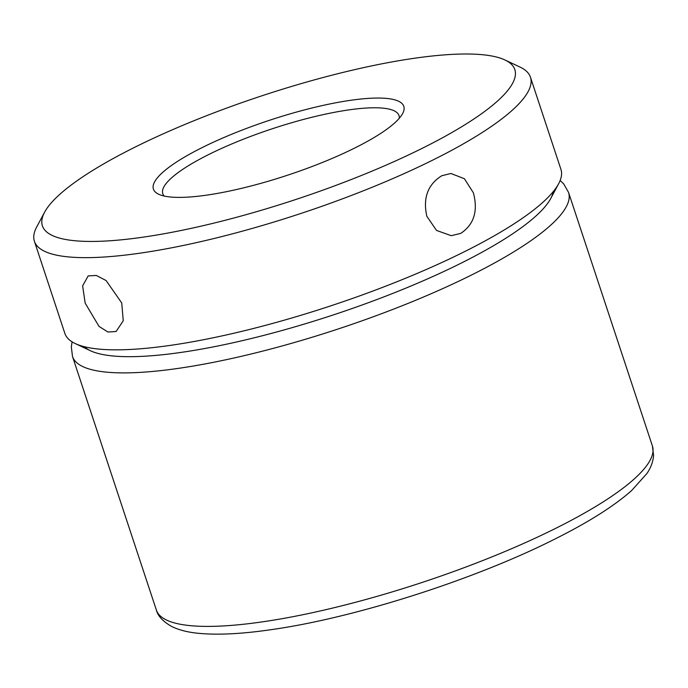 <?xml version="1.0" encoding="UTF-8"?>
<svg xmlns="http://www.w3.org/2000/svg" width="688" height="688" viewBox="0 0 688 688"><rect width="100%" height="100%" fill="white"/><g stroke="black" fill="none" stroke-linecap="round" stroke-linejoin="round"><path stroke-width="1.03" d="M201.111 148.109A131.864 28.913 161.7 0 1 342.048 101.652A131.864 28.913 161.7 0 1 402.643 113.546A131.864 28.913 161.7 0 1 356.117 147.335A131.864 28.913 161.7 0 1 158.661 194.24A131.864 28.913 161.7 0 1 201.111 148.109M399.281 118.302A124.399 27.271 -18.3 0 0 399.006 115.575A124.399 27.271 -18.3 0 0 328.804 113.434A124.399 27.271 -18.3 0 0 207.785 154.998A124.399 27.271 -18.3 0 0 162.798 193.698A124.399 27.271 -18.3 0 0 164.2 196.046M132.38 148.453A248.798 54.55 -18.3 0 0 44.591 212.214A248.798 54.55 -18.3 0 0 158.937 234.651A248.798 54.55 -18.3 0 0 424.857 147A248.798 54.55 -18.3 0 0 504.94 59.968A248.798 54.55 -18.3 0 0 132.38 148.453M504.94 59.968L520.068 67.097A261.242 57.276 161.7 0 1 530.457 77.219A261.242 57.276 161.7 0 1 435.977 158.489A261.242 57.276 161.7 0 1 181.83 245.771A261.242 57.276 161.7 0 1 34.4 241.273A261.242 57.276 161.7 0 1 36.705 226.954L44.591 212.214M558.639 183.722L550.753 198.471A248.798 54.55 161.7 0 1 462.964 262.231A248.798 54.55 161.7 0 1 90.403 350.717L75.276 343.579A261.242 57.276 -18.3 0 0 466.464 250.673A261.242 57.276 -18.3 0 0 558.639 183.722A261.242 57.276 -18.3 0 0 560.944 169.411L530.457 77.219M34.4 241.273L64.887 333.465A261.242 57.276 -18.3 0 0 75.276 343.579M473.413 192.872C478.194 211.061 473.972 224.572 460.745 233.387L451.225 235.683L436.519 230.428L426.844 216.299C422.785 198.118 427.738 184.608 441.696 175.767L450.915 173.479L464.434 178.742L473.413 192.872M121.733 302.961L123.247 320.746L116.134 331.487L107.939 332.02L99.046 326.439L85.174 303.141L82.629 285.89L88.176 275.914L96.294 275.441L106.098 280.541L121.733 302.961M652.405 445.97L653.6 455.516C653.032 461.889 650.771 467.926 646.823 473.619L631.653 490.518C614.504 505.757 589.358 521.71 556.205 538.386C476.191 579.081 355.369 617.815 271.442 629.623C242.271 633.897 218.156 635.144 199.09 633.364C188.297 632.401 179.198 630.131 171.785 626.544C162.979 621.531 157.836 616.027 156.357 610.024A261.242 57.276 -18.3 0 0 303.786 614.522A261.242 57.276 -18.3 0 0 557.925 527.232A261.242 57.276 -18.3 0 0 652.405 445.97L568.563 192.451A261.242 57.276 161.7 0 1 474.084 273.721A261.242 57.276 161.7 0 1 219.945 361.011A261.242 57.276 161.7 0 1 72.507 356.504L71.32 346.847L72.102 341.867M84.228 346.692A248.798 54.55 -18.3 0 0 462.964 262.231A248.798 54.55 -18.3 0 0 553.298 191.556M72.507 356.504L156.357 610.024M568.563 192.451L563.756 183.988L560.152 180.454"/></g></svg>
